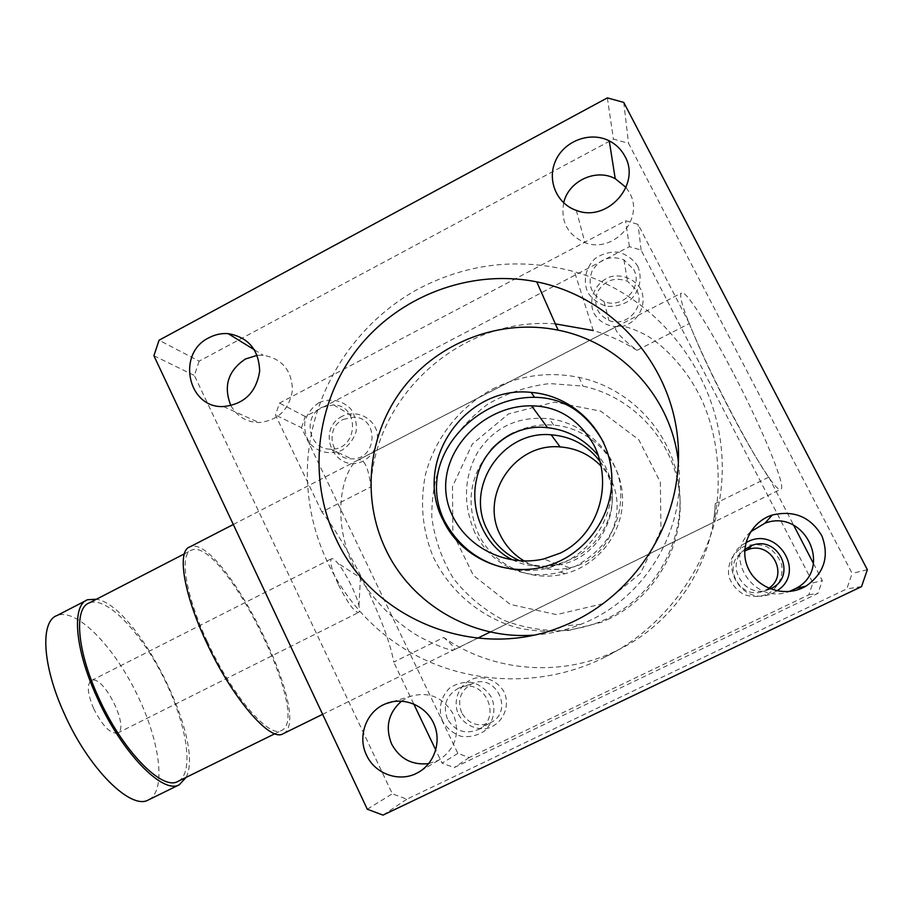 <?xml version="1.0" encoding="UTF-8"?>
<svg xmlns="http://www.w3.org/2000/svg" width="913" height="913" viewBox="0 0 913 913"><rect width="100%" height="100%" fill="white"/><g stroke="black" fill="none" stroke-linecap="round" stroke-linejoin="round"><path stroke-width="0.68" stroke-dasharray="4.57 3.42" d="M633.611 269.403C643.631 286.75 622.632 309.541 604.075 301.564C591.316 295.025 587.299 284.89 592.023 271.161C599.727 258.721 610.352 254.955 623.921 259.851L633.611 269.403M637.708 266.151C642.672 277.678 639.762 291.03 630.335 299.966C623.134 304.816 615.271 306.916 606.746 306.277C598.62 303.869 592.275 299.19 587.698 292.24C582.802 280.77 585.69 267.52 595.025 258.596C602.169 253.734 610.01 251.6 618.535 252.182C626.683 254.533 633.074 259.189 637.708 266.151M636.658 290.288C646.073 306.62 626.341 327.995 608.903 320.452C596.908 314.277 593.119 304.748 597.559 291.852C604.805 280.177 614.803 276.65 627.551 281.295L636.658 290.288M640.755 289.124C634.683 279.104 623.031 274.151 611.231 276.548C595.687 281.341 587.401 299.11 594.021 313.387C600.012 323.396 611.607 328.418 623.442 326.101C639.077 321.376 647.465 303.47 640.755 289.124M321.958 407.278L333.576 404.847C360.567 405.669 357.816 450.497 330.826 449.15C308.982 450.029 301.952 416.556 321.958 407.278M318.979 402.679C330.095 397.737 342.695 400.248 350.9 409.104C355.271 415.917 357.006 423.438 356.093 431.644C353.502 439.518 348.777 445.715 341.93 450.246C330.734 455.142 318.169 452.517 310.043 443.661C305.729 436.848 304.018 429.372 304.931 421.213C307.498 413.384 312.178 407.209 318.979 402.679M343.208 419.432L354.164 417.15C379.637 417.96 377.058 460.152 351.596 458.851C330.985 459.661 324.332 428.14 343.208 419.432M342.307 416.202C314.277 430.514 335.858 475.433 363.888 460.768C373.737 454.834 378.952 443.547 377.103 432.191C373.052 417.241 356.218 409.549 342.307 416.202M447.438 718.988C442.554 705.315 446.354 695.01 458.828 688.071C484.004 676.156 503.531 717.88 478.161 729.624C465.082 734.657 454.845 731.119 447.438 718.988M442.611 721.293C437.875 709.527 440.751 696.357 449.904 687.866C456.899 683.335 464.569 681.577 472.888 682.593C480.843 685.355 487.074 690.354 491.571 697.578C496.387 709.401 493.488 722.674 484.244 731.187C477.191 735.695 469.499 737.419 461.168 736.346C453.247 733.527 447.062 728.517 442.611 721.293M461.624 712.699C457.025 699.849 460.597 690.16 472.341 683.632C496.033 672.436 514.418 711.615 490.543 722.674C478.241 727.41 468.609 724.089 461.624 712.699M458.383 714.297C464.203 724.625 475.536 730.217 487.131 728.426C502.435 724.408 510.721 706.822 504.193 692.1C498.293 681.749 486.903 676.236 475.353 678.097C460.129 682.194 451.958 699.643 458.383 714.297M770.252 588.896C746.047 600.994 723.13 565.261 744.768 549.432M776.872 590.848L773.379 592.834C741.482 609.667 713.875 559.11 745.853 542.836M768.746 588.28L765.516 590.186C740.397 603.436 719.124 563.173 744.688 551.018M767.342 594.272C778.127 588.177 783.765 576.354 781.596 564.348C778.743 556.679 773.745 550.756 766.589 546.567C758.692 543.954 750.863 544.068 743.079 546.898C732.374 553.016 726.805 564.748 728.928 576.696C731.724 584.331 736.688 590.255 743.81 594.466C751.673 597.136 759.525 597.068 767.342 594.272M563.686 202.857C560.548 221.665 567.624 234.915 584.913 242.596C613.194 254.111 644.84 219.131 629.605 192.905L626.021 187.416M230.909 405.68C237.163 416.522 246.499 422.148 258.927 422.559C278.123 420.516 289.295 409.675 292.468 390.011C291.772 370.221 282.014 358.626 263.195 355.225L257.192 355.328M428.733 763.61L438.594 760.255C455.347 749.174 460.323 733.938 453.533 714.571C443.159 696.927 428.414 690.958 409.298 696.665L401.572 701.104M750.566 531.822C722.434 556.531 753.773 605.41 789.209 591.51M491.137 449.573C469.602 475.388 465.402 503.611 478.56 534.242C493.26 565.375 531.138 582.928 565.067 573.695C599.967 564.873 625.325 529.7 622.346 493.83C619.642 457.938 589.262 427.843 553.677 425.093C539.594 424.031 526.208 426.599 513.517 432.808M474.931 532.838C462.925 504.684 463.69 478.081 477.237 453.031C493.705 427.25 517.728 415.826 549.295 418.747C582.06 422.559 614.689 450.2 620.224 484.244C623.933 520.079 609.017 547.423 575.475 566.288L560.251 572.052C525.5 581.33 491.993 566.14 474.931 532.838M519.44 560.639C532.827 566.402 546.716 567.681 561.084 564.462C605.65 555.709 627.961 497.094 600.115 461.533M524.028 560.89C538.179 569.027 553.312 571.344 569.438 567.84C614.05 559.281 633.223 498.11 601.176 466.292M501.716 567.156C517.009 571.412 532.587 571.709 548.473 568.046L565.444 561.86C606.825 541.158 624.241 488.501 603.79 442.885M533.363 635.128C549.672 634.021 565.489 630.415 580.805 624.321C644.258 599.967 686.747 530.122 678.393 462.503M715.324 503.508L713.738 522.202C714.651 521.197 728.186 460.848 703.067 402.827C689.326 371.751 665.417 346.255 645.811 334.991C630.78 327.39 620.851 324.663 616.013 326.786C613.502 329.707 620.498 337.57 636.977 350.364L689.338 323.499C706.479 367.813 747.644 447.564 768.792 477.145L715.324 503.508C712.345 564.999 673.509 623.123 618.272 649.873C562.431 677.845 493.168 672.265 443.718 637.457L393.72 662.119C387.991 626.478 350.489 548.416 321.878 511.976L370.895 486.846C368.453 467.399 364.184 458.452 358.113 459.981C347.294 464.968 333.61 500.141 345.182 543.543C355.944 586.214 395.751 625.451 424.499 639.305C441.173 647.465 451.045 650.958 454.103 649.771C455.644 648.858 452.186 644.749 443.718 637.457M321.878 511.976L275.498 415.027L279.492 403.078L625.565 220.741L638.073 224.37L689.338 323.499M301.495 427.706L305.239 416.522L629.411 246.647L641.097 250.082L812.912 582.882L808.838 594.774L469.225 757.539L457.87 753.408L301.495 427.706L275.498 415.027M457.87 753.408L442.052 763.154L435.786 750.041M413.715 703.923L393.72 662.119M636.977 350.364C623.317 341.69 608.754 335.071 593.267 330.517L574.482 271.732C520.501 257.329 468.837 262.853 419.501 288.303C356.116 322.198 313.125 388.573 307.852 459.262C302.865 529.974 336.018 601.153 394.507 642.227C453.681 684.202 536.981 691.175 604.486 657.371C679.945 620.338 728.631 535.543 721.601 451.501C714.696 367.425 653.457 294.169 574.482 271.732M555.366 323.898C461.693 316.503 374.65 395.044 370.895 486.846M813.449 563.492L822.305 580.611L817.922 593.37L454.183 767.593L442.052 763.154M768.792 477.145L793.694 525.306M492.472 389.086C519.919 375.254 548.781 371.34 579.047 377.366C630.963 388.287 672.927 433.572 679.204 487.006C685.606 540.416 655.272 595.299 606.791 618.763L598.095 622.62C571.07 632.435 542.014 633.907 514.51 626.98C478.401 615.83 448.603 589.752 432.83 556.006C422.308 529.574 419.866 502.39 425.504 474.44C434.953 438.331 459.376 407.095 492.472 389.086M641.097 250.082L638.073 224.37M629.411 246.647L625.565 220.741M812.912 582.882L822.305 580.611M808.838 594.774L817.922 593.37M469.225 757.539L454.183 767.593M305.239 416.522L279.492 403.078M609.667 618.592L601.29 622.301L568.696 630.484C546.134 631.613 524.404 628.19 503.52 620.189C483.81 609.747 467.102 595.824 453.396 578.431C441.915 559.543 434.714 539.149 431.803 517.26C431.541 495.177 435.706 473.915 444.289 453.487C455.256 434.189 469.647 417.823 487.451 404.391C506.749 393.138 527.52 386.199 549.774 383.574L582.916 386.108C632.937 396.676 673.338 440.317 679.375 491.765C685.549 543.178 656.356 595.995 609.667 618.592M603.048 603.698L556.508 614.632L510.253 604.395L473.356 575.327L452.848 533.352L452.494 486.618L472.295 444.083L508.53 413.909L554.328 402.085L600.834 411.181L638.78 439.712L660.35 482.178L660.978 530.054L640.447 573.512L603.048 603.698M199.148 361.149L194.378 375.483L392.328 793.785L406.867 799.195L846.819 588.885L852.137 573.387L628.543 143.33L613.456 139.096L199.148 361.149L159.056 340.218M153.898 355.739L194.378 375.483M367.288 809.215L392.328 793.785M383.026 815.115L406.867 799.195M861.541 586.603L846.819 588.885M867.35 569.701L852.137 573.387M623.739 102.404L628.543 143.33M607.35 97.885L613.456 139.096M338.552 584.971C347.522 602.74 354.187 611.915 358.535 612.497C359.665 611.961 359.802 609.701 358.935 605.73C356.606 594.637 345.285 571.96 337.57 562.967C334.831 559.726 332.857 558.288 331.636 558.653C329.296 560.959 331.602 569.735 338.552 584.971M93.605 708.488C102.347 725.789 110.313 733.984 117.48 733.093C130.331 728.585 103.329 674.079 91.46 680.527C86.644 684.054 87.363 693.378 93.605 708.488M512.421 559.772C525.854 566.539 540.873 568.069 557.478 564.337L572.28 558.882C611.699 539.96 625.576 490.03 598.38 455.69M186.092 777.397C205.448 740.991 137.247 605.422 96.458 599.213M148.842 799.72C166.965 790.122 159.592 739.245 135.934 692.145C112.55 644.92 76.076 607.796 57.051 615.51M178.275 781.243C194.697 772.489 186.72 723.689 163.781 678.039C141.081 632.275 106.616 595.972 89.314 602.9M207.24 641.394C231.845 695.329 268.981 738.491 281.33 730.56C313.159 717.938 222.532 536.034 191.559 550.14C179.096 553.575 185.225 594.466 207.24 641.394M283.201 733.698C315.099 719.022 221.791 532.507 189.847 546.921M734.098 374.615C764.158 432.271 786.641 488.489 780.82 489.197C770.458 497.22 671.009 300.811 681.44 293.039C684.351 288.188 707.997 324.115 734.098 374.615M604.075 301.564L608.903 320.452M623.921 259.851L627.551 281.295M330.826 449.15L351.596 458.851M333.576 404.847L354.164 417.15M478.161 729.624L490.543 722.674M458.828 688.071L472.341 683.632M769.727 588.691L766.623 589.615M576.331 210.389L584.913 242.596M223.434 406.547L258.927 422.559M254.465 349.85L263.195 355.225M420.745 770.892L438.594 760.255M392.442 701.732L409.298 696.665M553.677 425.093L549.295 418.736M565.067 573.695L560.251 572.052M569.438 567.84L561.084 564.462M548.473 568.046L544.399 566.653M580.805 624.321L563.07 626.078M454.103 649.771L477.647 638.198M490.361 631.956L713.738 522.202M358.113 459.981L616.013 326.786M604.486 657.371L618.272 649.873M598.095 622.62L601.29 622.301M579.047 377.366L582.916 386.108M117.48 733.093L358.535 612.497M91.46 680.527L331.636 558.653M358.935 605.73L360.452 577.838L337.57 562.967M557.478 564.337L543.817 558.95M85.788 600.663L87.602 599.738M274.927 733.71L281.33 730.56M184.346 553.86L191.559 550.14M322.631 714.32L780.82 489.197M233.306 524.484L681.44 293.039"/><path stroke-width="1.37" d="M744.768 549.432L752.027 545.415C778.23 534.972 797.414 575.418 772.09 587.995L770.252 588.896M745.853 542.836C776.084 524.085 807.446 572.223 776.872 590.848M744.688 551.018L747.815 549.66C771.006 540.359 789.791 574.813 768.746 588.28M626.021 187.416L615.225 178.674C595.869 168.095 568.377 181.116 563.686 202.857M624.88 156.237C641.44 184.643 607.031 222.783 576.331 210.389C556.314 203.633 546.556 179.439 555.903 160.072C564.907 140.556 590.54 131.232 609.256 140.853C616.092 144.368 621.297 149.492 624.88 156.237M257.192 355.328L245.392 359.014C227.976 370.792 223.149 386.347 230.909 405.68M208.894 337.776C214.977 334.557 221.38 333.177 228.102 333.622C248.416 337.251 258.927 349.782 259.657 371.226C256.211 392.533 244.136 404.311 223.434 406.547C187.747 408.488 176.243 353.354 208.894 337.776M401.572 701.104C388.31 712.882 384.978 727.182 391.609 744.004C399.78 758.886 412.151 765.414 428.733 763.61M366.535 755.142C357.086 736.209 366.421 711.147 385.731 703.752C403.386 696.368 425.458 705.258 433.629 723.244C442.029 741.128 434.542 764.021 417.424 772.866C399.563 782.761 374.992 774.098 366.535 755.142M789.209 591.51L795.931 588.451C833.695 568.685 804.775 508.187 765.037 523.149L750.566 531.822M803.178 587.63C782.806 597.616 756.101 587.652 747.701 567.201C738.925 546.91 750.714 521.814 772.284 515.023C794.082 509.968 810.618 516.918 821.894 535.874C829.518 556.519 824.222 573.284 805.985 586.146L803.178 587.63M513.517 432.808C505.026 437.042 497.562 442.634 491.137 449.573M600.115 461.533C587.767 445.339 571.447 436.425 551.155 434.793C502.424 430.08 464.295 487.28 487.314 529.848C494.378 543.84 505.083 554.1 519.44 560.639M601.176 466.292C589.981 454.606 576.308 448.157 560.148 446.936C514.67 442.474 479.051 495.805 500.564 535.532C505.916 546.225 513.734 554.682 524.028 560.89M603.79 442.885C586.991 412.836 563.903 397.646 534.527 397.315C474.943 396.573 414.354 459.559 444.46 520.981C457.561 544.821 476.654 560.217 501.716 567.156M443.296 520.524C460.414 556.953 504.649 577.53 544.399 566.653C585.279 556.279 615.065 514.909 611.573 472.786C608.412 430.639 572.782 395.455 531.161 392.407C464.934 384.795 412.14 462.583 443.296 520.524M678.393 462.503C671.991 397.726 620.726 342.307 558.128 330.141C500.781 318.352 439.199 341.724 403.603 387.454C368.065 433.253 360.92 497.779 385.811 549.58C411.375 603.972 471.713 639.751 533.363 635.128M335.995 538.796C307.225 478.389 315.601 403.238 356.88 349.668C398.239 296.189 469.83 268.479 536.753 281.866C611.47 296.679 671.717 363.328 677.937 441.344C684.43 519.303 635.425 597.364 563.07 626.078C476.974 662.142 372.869 620.075 335.995 538.796M435.786 750.041L413.715 703.923M593.267 330.517L555.366 323.898M793.694 525.306L813.449 563.492M153.898 355.739L159.056 340.218L607.35 97.885L623.739 102.404L867.35 569.701L861.541 586.603L383.026 815.115L367.288 809.215L153.898 355.739M560.468 553.038L543.817 558.95C508.632 567.076 469.659 549.831 452.939 516.701C426.314 463.701 477.305 404.938 531.549 405.829C558.151 406.182 579.002 419.364 594.089 445.361C613.559 485.008 598.369 534.402 560.468 553.038M598.38 455.69C584.674 439.256 567.726 429.92 547.538 427.695C513.779 423.301 482.372 448.842 476.575 479.222C469.271 510.401 484.849 546.522 512.421 559.772M96.458 599.213L87.602 599.738C71.602 604.897 74.535 648.435 96.721 696.722C121.349 752.323 162.913 794.755 179.302 784.758L186.092 777.397M85.788 600.663L57.051 615.51C40.149 621.148 42.101 665.041 64.093 713.213C88.458 768.7 130.924 810.459 148.363 799.948L148.842 799.72M184.346 553.86L89.314 602.9C73.873 607.91 76.76 649.965 98.148 696.516C121.897 750.098 161.978 791.092 177.818 781.46L178.275 781.243M233.306 524.484L189.847 546.921C176.939 550.459 183.239 592.777 206.064 641.462C231.594 697.429 270.088 742.121 282.847 733.869L283.201 733.698M772.09 587.995L769.727 588.691M752.027 545.415L747.815 549.66M609.256 140.853L615.225 178.674M228.102 333.622L254.465 349.85M417.424 772.866L420.745 770.892M385.731 703.752L392.442 701.732M805.985 586.146L795.931 588.451M772.284 515.023L765.037 523.149M560.148 446.936L551.155 434.793M534.527 397.303L531.161 392.407M558.128 330.141L536.753 281.866M477.647 638.198L490.361 631.956M547.538 427.683L531.549 405.817M148.363 799.948L179.302 784.758M177.818 781.46L274.927 733.71M282.847 733.869L322.631 714.32"/></g></svg>
